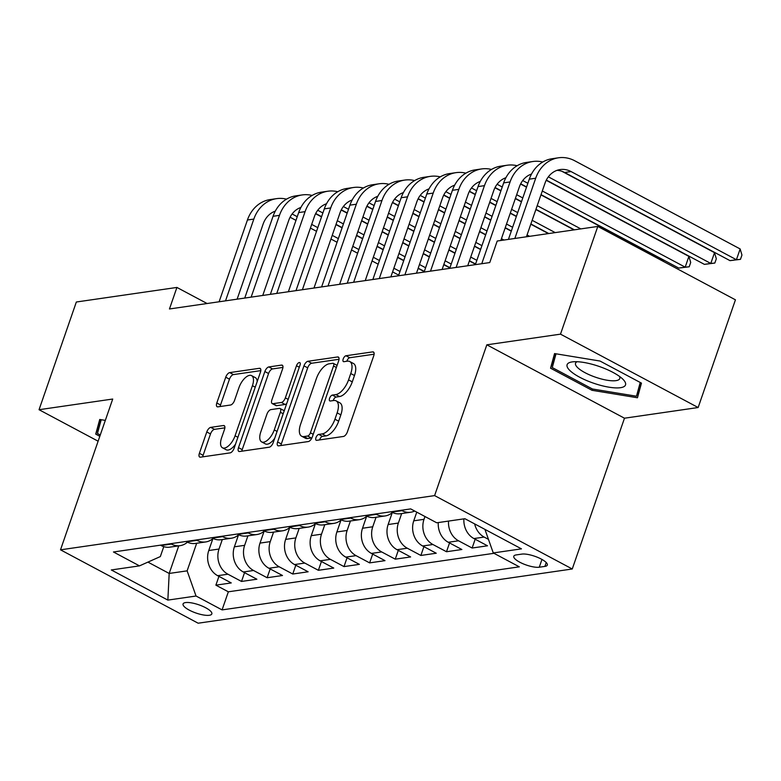 <?xml version="1.0" encoding="UTF-8"?>
<svg xmlns="http://www.w3.org/2000/svg" width="781" height="781" viewBox="0 0 781 781"><rect width="100%" height="100%" fill="white"/><g stroke="black" fill="none" stroke-linecap="round" stroke-linejoin="round"><path stroke-width="1.17" d="M315.963 437.624A3.27 1.513 -61.9 0 0 316.188 440.259A3.27 1.513 -61.9 0 0 316.695 440.328L343.425 436.462A4.666 2.167 -61.9 0 0 347.399 431.864L373.757 355.745A4.666 2.167 -61.9 0 0 373.435 351.997A4.666 2.167 -61.9 0 0 372.703 351.88L345.983 355.755A3.27 1.513 -61.9 0 0 343.201 358.967A3.27 1.513 -61.9 0 0 343.425 361.603A3.27 1.513 -61.9 0 0 343.933 361.681L347.389 361.173A14.946 6.922 -61.9 0 1 349.732 361.525A14.946 6.922 -61.9 0 1 350.757 373.543L348.56 379.888A14.946 6.922 -61.9 0 1 335.82 394.581L332.364 395.088A3.27 1.513 -61.9 0 0 329.582 398.3A3.27 1.513 -61.9 0 0 329.807 400.926A3.27 1.513 -61.9 0 0 330.314 401.004L333.77 400.507A14.946 6.922 -61.9 0 1 336.113 400.848A14.946 6.922 -61.9 0 1 337.138 412.866L334.942 419.212A14.946 6.922 -61.9 0 1 322.202 433.914L318.746 434.412A3.27 1.513 -61.9 0 0 315.963 437.624M336.113 400.848L339.842 402.83A14.946 6.922 -61.9 0 1 340.858 414.848L338.661 421.193A14.946 6.922 -61.9 0 1 325.931 435.896L322.465 436.394A3.27 1.513 -61.9 0 0 319.683 439.605A3.27 1.513 -61.9 0 0 319.585 439.908M374.119 354.203L349.703 357.737A3.27 1.513 -61.9 0 0 346.92 360.959A3.27 1.513 -61.9 0 0 346.823 361.261M349.732 361.525L353.461 363.507A14.946 6.922 -61.9 0 1 354.476 375.524L352.28 381.87A14.946 6.922 -61.9 0 1 339.54 396.563L336.084 397.07A3.27 1.513 -61.9 0 0 333.302 400.282A3.27 1.513 -61.9 0 0 333.204 400.585M209.357 615.272A15.22 4.344 -160.9 0 0 211.836 613.905A15.22 4.344 -160.9 0 0 202.416 606.193A15.22 4.344 -160.9 0 0 185.546 602.581A15.22 4.344 -160.9 0 0 183.066 603.947A15.22 4.344 -160.9 0 0 192.477 611.66A15.22 4.344 -160.9 0 0 209.357 615.272M210.763 427.363A4.666 2.167 -61.9 0 0 206.78 431.961L199.38 453.312A4.666 2.167 -61.9 0 0 199.702 457.07A4.666 2.167 -61.9 0 0 200.434 457.178L230.112 452.882A4.666 2.167 -61.9 0 0 234.095 448.284L260.454 372.166A4.666 2.167 -61.9 0 0 260.132 368.407A4.666 2.167 -61.9 0 0 259.399 368.3L229.721 372.605A4.666 2.167 -61.9 0 0 225.738 377.194L216.806 402.996A4.666 2.167 -61.9 0 0 217.128 406.745A4.666 2.167 -61.9 0 0 217.86 406.862L230.561 405.017A4.666 2.167 -61.9 0 0 234.544 400.419L238.966 387.63A12.496 5.789 -61.9 0 1 251.58 375.632A12.496 5.789 -61.9 0 1 252.429 385.677L235.071 435.788A12.496 5.789 -61.9 0 1 222.468 447.786A12.496 5.789 -61.9 0 1 221.619 437.741L224.508 429.394A4.666 2.167 -61.9 0 0 224.196 425.635A4.666 2.167 -61.9 0 0 223.464 425.528L210.763 427.363L214.482 429.355A4.666 2.167 -61.9 0 0 210.499 433.943L203.109 455.294A4.666 2.167 -61.9 0 0 202.738 456.846M112.718 399.032L39.05 409.713L76.343 302.003L176.916 287.437L169.457 308.973L489.755 262.562L497.214 241.017L597.787 226.441L560.494 334.151L486.827 344.821L434.607 495.603L60.508 549.824L112.718 399.032M277.606 441.978A4.666 2.167 -61.9 0 0 277.919 445.736A4.666 2.167 -61.9 0 0 278.651 445.844L308.339 441.548A4.666 2.167 -61.9 0 0 312.312 436.95L338.671 360.832A4.666 2.167 -61.9 0 0 338.358 357.073A4.666 2.167 -61.9 0 0 337.617 356.966L307.939 361.271A4.666 2.167 -61.9 0 0 303.965 365.859L277.606 441.978L281.326 443.959A4.666 2.167 -61.9 0 0 280.965 445.512M269.22 447.21L239.542 451.516A4.666 2.167 -61.9 0 1 238.81 451.408A4.666 2.167 -61.9 0 1 238.498 447.65L264.857 371.531A4.666 2.167 -61.9 0 1 268.83 366.933L281.531 365.098A4.666 2.167 -61.9 0 1 282.263 365.205A4.666 2.167 -61.9 0 1 282.585 368.964L271.895 399.833A4.666 2.167 -61.9 0 0 272.218 403.582A4.666 2.167 -61.9 0 0 272.95 403.699L281.375 402.469A4.666 2.167 -61.9 0 0 285.348 397.88L296.477 365.742A3.27 1.513 -61.9 0 1 299.777 362.599A3.27 1.513 -61.9 0 1 300.002 365.235L273.204 442.622A4.666 2.167 -61.9 0 1 269.22 447.21M218.934 576.358L215.888 585.164L231.254 582.929L217.674 575.695L227.925 574.211A19.027 15.962 -98.2 0 1 219.012 549.043L222.302 539.544M244.551 572.649L241.505 581.445L256.881 579.219L243.301 571.985L253.552 570.491A19.027 15.962 -98.2 0 1 244.638 545.333L247.928 535.825M270.177 568.939L267.131 577.735L282.507 575.509L268.928 568.265L279.178 566.781A19.027 15.962 -98.2 0 1 270.265 541.614L273.555 532.115M295.804 565.219L292.758 574.025L308.134 571.79L294.554 564.556L304.795 563.072A19.027 15.962 -98.2 0 1 295.882 537.904L299.172 528.405M321.43 561.51L318.375 570.306L333.751 568.08L320.171 560.836L330.422 559.352A19.027 15.962 -98.2 0 1 321.508 534.194L324.798 524.686M347.047 557.8L344.001 566.596L359.377 564.37L345.798 557.126L356.048 555.642A19.027 15.962 -98.2 0 1 347.135 530.475L350.425 520.976M372.674 554.08L369.628 562.886L385.004 560.651L371.424 553.417L381.675 551.933A19.027 15.962 -98.2 0 1 372.762 526.765L376.051 517.266M398.3 550.371L395.254 559.167L410.621 556.941L397.041 549.697L407.291 548.213A19.027 15.962 -98.2 0 1 398.378 523.045L401.668 513.547M423.917 546.651L420.871 555.457L436.247 553.231L422.667 545.987L432.918 544.503A19.027 15.962 -98.2 0 1 424.005 519.336L424.971 516.534M449.544 542.941L446.498 551.737L461.874 549.512L448.294 542.278L458.545 540.794A19.027 15.962 -98.2 0 1 448.528 521.083M475.17 539.232L472.124 548.028L487.5 545.802L473.921 538.558A19.027 15.962 -98.2 0 1 463.904 518.857M217.674 575.695A19.027 15.962 81.8 0 1 208.761 550.527L212.901 538.578M243.301 571.985A19.027 15.962 81.8 0 1 234.388 546.817L238.527 534.868M268.928 568.265A19.027 15.962 81.8 0 1 260.014 543.098L264.154 531.148M294.554 564.556A19.027 15.962 81.8 0 1 285.641 539.388L289.771 527.439M320.171 560.836A19.027 15.962 81.8 0 1 311.258 535.678L315.397 523.729M345.798 557.126A19.027 15.962 81.8 0 1 336.884 531.959L341.024 520.009M371.424 553.417A19.027 15.962 81.8 0 1 362.511 528.249L366.65 516.3M397.041 549.697A19.027 15.962 81.8 0 1 388.128 524.539L392.267 512.59M422.667 545.987A19.027 15.962 81.8 0 1 413.754 520.82L416.761 512.151M521.845 554.1L516.202 554.92A14.751 4.208 -160.9 0 0 513.8 556.238A14.751 4.208 -160.9 0 0 522.928 563.716A14.751 4.208 -160.9 0 0 539.271 567.211L544.904 566.401A14.751 4.208 -160.9 0 0 547.315 565.073A14.751 4.208 -160.9 0 0 538.187 557.595A14.751 4.208 -160.9 0 0 521.845 554.1M434.607 495.603L572.258 568.988L198.149 623.209L60.508 549.824M215.888 585.164L228.345 591.803L222.077 609.902L519.316 566.83L493.27 552.938L484.933 529.381M222.077 609.902L196.041 596.02L167.856 600.101L111.302 569.954L139.487 565.874L113.45 551.982L410.689 508.909L436.725 522.792L464.91 518.711L521.464 548.858L493.27 552.938M160.437 545.177L161.13 545.548A19.027 15.962 81.8 0 0 169.828 547.149L180.079 545.665A19.027 15.962 -98.2 0 1 171.381 544.064L170.688 543.693M186.063 541.467L186.757 541.838A19.027 15.962 81.8 0 0 195.455 543.43L205.696 541.946A19.027 15.962 -98.2 0 1 197.007 540.345L196.314 539.974M211.68 537.748L212.373 538.119A19.027 15.962 81.8 0 0 221.072 539.72L231.322 538.236A19.027 15.962 -98.2 0 1 222.624 536.635L221.931 536.264M237.307 534.038L238 534.409A19.027 15.962 81.8 0 0 246.698 536.01L256.949 534.526A19.027 15.962 -98.2 0 1 248.251 532.925L247.557 532.554M262.933 530.328L263.627 530.689A19.027 15.962 81.8 0 0 272.325 532.291L282.576 530.807A19.027 15.962 -98.2 0 1 273.877 529.206L273.184 528.835M288.56 526.609L289.253 526.98A19.027 15.962 81.8 0 0 297.942 528.581L308.192 527.097A19.027 15.962 -98.2 0 1 299.504 525.496L298.801 525.125M314.177 522.899L314.87 523.27A19.027 15.962 81.8 0 0 323.568 524.871L333.819 523.387A19.027 15.962 -98.2 0 1 325.121 521.786L324.427 521.415M339.803 519.189L340.496 519.55A19.027 15.962 81.8 0 0 349.195 521.152L359.445 519.668A19.027 15.962 -98.2 0 1 350.747 518.067L350.054 517.696M365.43 515.47L366.123 515.841A19.027 15.962 81.8 0 0 374.821 517.442L385.062 515.958A19.027 15.962 -98.2 0 1 376.374 514.357L375.681 513.986M391.047 511.76L391.75 512.131A19.027 15.962 81.8 0 0 400.438 513.732L410.689 512.238A19.027 15.962 -98.2 0 1 401.99 510.647L401.297 510.276M488.467 539.368L484.161 537.074A19.027 15.962 -98.2 0 1 474.663 523.914M472.124 548.028L458.545 540.794M446.498 551.737L432.918 544.503M420.871 555.457L407.291 548.213M395.254 559.167L381.675 551.933M369.628 562.886L356.048 555.642M344.001 566.596L330.422 559.352M318.375 570.306L304.795 563.072M292.758 574.025L279.178 566.781M267.131 577.735L253.552 570.491M241.505 581.445L227.925 574.211M228.345 591.803L493.973 553.309M178.742 545.851L169.184 573.449L187.128 570.852L196.685 543.254M486.827 344.821L624.478 418.206L698.146 407.526L560.494 334.151M698.146 407.526L735.438 299.826L597.787 226.441M39.05 409.713L98.113 441.197M624.478 418.206L572.258 568.988M207.092 303.516L176.916 287.437M147.921 562.105L169.184 573.449L167.856 600.101M163.776 546.651L160.339 556.57L139.487 565.874M414.652 511.028A19.027 15.962 -98.2 0 1 410.689 512.238M392.413 512.463A19.027 15.962 -98.2 0 1 385.062 515.958M438.278 522.567A19.027 15.962 81.8 0 0 448.294 542.278M366.787 516.173A19.027 15.962 -98.2 0 1 359.445 519.668M341.16 519.892A19.027 15.962 -98.2 0 1 333.819 523.387M315.534 523.602A19.027 15.962 -98.2 0 1 308.192 527.097M289.917 527.312A19.027 15.962 -98.2 0 1 282.576 530.807M264.29 531.031A19.027 15.962 -98.2 0 1 256.949 534.526M238.664 534.741A19.027 15.962 -98.2 0 1 231.322 538.236M213.047 538.451A19.027 15.962 -98.2 0 1 205.696 541.946M187.42 542.17A19.027 15.962 -98.2 0 1 180.079 545.665M187.128 570.852L196.041 596.02M554.549 353.568L550.556 368.202L592.008 390.295L637.462 397.763L641.465 383.129L600.003 361.037L554.549 353.568M105.318 420.393L99.734 419.475L95.731 434.109L99.822 436.286M592.467 388.987L592.008 390.295M555.564 353.734L550.556 368.202M100.739 419.641L95.731 434.109M339.032 359.289L311.658 363.253A4.666 2.167 -61.9 0 0 307.685 367.841L281.326 443.959M307.616 436.023A3.27 1.513 -61.9 0 0 310.408 432.811L333.536 365.996A3.27 1.513 -61.9 0 0 333.321 363.37A3.27 1.513 -61.9 0 0 332.804 363.292L329.162 363.819A14.946 6.922 -61.9 0 0 316.422 378.512L300.607 424.19A14.946 6.922 -61.9 0 0 301.632 436.208A14.946 6.922 -61.9 0 0 303.975 436.55L307.616 436.023L311.336 438.004A3.27 1.513 -61.9 0 0 312 437.741M337.099 365.381A3.27 1.513 -61.9 0 0 337.041 365.352L333.321 363.37M301.632 436.208L305.351 438.19A14.946 6.922 -61.9 0 0 307.694 438.531L303.975 436.55M311.336 438.004L307.694 438.531M282.947 367.412L272.549 368.925A4.666 2.167 -61.9 0 0 268.576 373.513L242.217 449.631A4.666 2.167 -61.9 0 0 241.846 451.174M272.218 403.582L275.937 405.573A4.666 2.167 -61.9 0 0 276.669 405.681L285.094 404.46A4.666 2.167 -61.9 0 0 286.734 403.543M260.805 431.864A12.496 5.789 -61.9 0 0 261.655 441.909A12.496 5.789 -61.9 0 0 274.258 429.911L280.369 412.261A4.666 2.167 -61.9 0 0 280.057 408.502A4.666 2.167 -61.9 0 0 279.325 408.395L270.9 409.615A4.666 2.167 -61.9 0 0 266.917 414.203L260.805 431.864M261.655 441.909L265.374 443.891A12.496 5.789 -61.9 0 0 274.697 438.307M284.196 410.884A4.666 2.167 -61.9 0 0 283.776 410.484L280.057 408.502M224.879 427.842L214.482 429.355M222.468 447.786L226.187 449.768A12.496 5.789 -61.9 0 0 235.511 444.184M257.193 381.577A12.496 5.789 -61.9 0 0 255.299 377.613L251.58 375.632M260.815 370.624L233.441 374.587A4.666 2.167 -61.9 0 0 229.458 379.185L220.525 404.978A4.666 2.167 -61.9 0 0 220.164 406.52M557.029 170.346A23.791 19.955 -98.2 0 1 564.653 172.494L730.02 260.649L736.424 259.722L740.154 248.954L574.787 160.798A35.682 29.932 81.8 0 0 558.483 157.791A35.682 29.932 81.8 0 0 535.698 178.234L514.845 238.459M558.483 157.791L552.079 158.728A35.682 29.932 81.8 0 0 529.293 179.161L508.431 239.396M526.443 236.78L545.001 183.193A23.791 19.955 -98.2 0 1 560.192 169.565A23.791 19.955 -98.2 0 1 571.057 171.566L736.424 259.722L740.456 259.351L730.02 260.649M740.154 248.954L741.95 255.045L740.456 259.351M620.485 387.698A30.918 8.835 -160.9 0 0 622.828 379.166A30.918 8.835 -160.9 0 0 572.776 361.828A30.918 8.835 -160.9 0 0 572.122 361.915A30.918 8.835 -160.9 0 0 579.648 377.213A30.918 8.835 -160.9 0 0 620.485 387.698M577.11 361.72A23.41 6.687 -160.9 0 0 575.538 363.214A23.41 6.687 -160.9 0 0 590.026 375.085A23.41 6.687 -160.9 0 0 615.975 380.64A23.41 6.687 -160.9 0 0 619.792 378.541A23.41 6.687 -160.9 0 0 619.479 376.393M640.225 382.475L636.476 396.221L592.428 388.987L552.265 367.568L556.023 353.813M641.074 382.924L636.476 396.221M100.271 434.988L97.44 433.475L101.208 419.719M542.746 162.028A35.682 29.932 81.8 0 0 532.857 161.511A35.682 29.932 81.8 0 0 510.071 181.944L481.76 263.714M532.857 161.511L526.453 162.438A35.682 29.932 81.8 0 0 503.667 182.871L475.356 264.642M500.816 240.499L519.375 186.903A23.791 19.955 -98.2 0 1 531.529 174.017M546.319 180.089L704.394 264.368L710.798 263.441L714.527 252.663L561.871 171.283M548.35 176.838L710.798 263.441L714.83 263.06L704.394 264.368M714.527 252.663L716.323 258.755L714.83 263.06M517.12 165.738A35.682 29.932 81.8 0 0 507.24 165.221A35.682 29.932 81.8 0 0 484.454 185.653L456.133 267.434M507.24 165.221L500.826 166.148A35.682 29.932 81.8 0 0 478.04 186.591L449.729 268.361M467.731 265.745L493.748 190.613A23.791 19.955 -98.2 0 1 505.912 177.726M520.693 183.808L526.589 186.952M541.028 194.645L678.767 268.078L685.181 267.151L688.91 256.383L546.212 180.304M522.723 180.548L527.868 183.281M542.297 190.984L685.181 267.151L689.213 266.78L678.767 268.078M688.91 256.383L690.707 262.465L689.213 266.78M491.493 169.448A35.682 29.932 81.8 0 0 481.613 168.94A35.682 29.932 81.8 0 0 458.828 189.373L430.507 271.144M481.613 168.94L475.209 169.867A35.682 29.932 81.8 0 0 452.424 190.3L424.103 272.071M442.114 269.465L468.131 194.332A23.791 19.955 -98.2 0 1 480.286 181.436M495.066 187.518L500.972 190.662M515.411 198.364L521.513 201.615M535.951 209.318L574.435 229.829M497.106 184.257L502.242 187.001M516.68 194.694L522.782 197.954M537.221 205.647L580.839 228.901M662.913 261.157L663.284 260.093L540.95 194.879M526.511 187.176L520.585 184.023M663.723 261.596L663.284 260.093M465.876 173.167A35.682 29.932 81.8 0 0 455.987 172.65A35.682 29.932 81.8 0 0 433.201 193.083L404.89 274.853M455.987 172.65L449.583 173.577A35.682 29.932 81.8 0 0 426.797 194.01L398.476 275.781M416.488 273.174L442.505 198.042A23.791 19.955 -98.2 0 1 454.659 185.156M469.449 191.228L475.346 194.381M489.785 202.074L495.896 205.335M510.325 213.028L516.436 216.288M530.875 223.981L548.809 233.539M471.48 187.977L476.615 190.71M491.054 198.403L497.165 201.664M511.594 209.357L517.705 212.617M532.144 220.31L555.213 232.611M574.035 229.887L535.873 209.542M521.435 201.849L515.323 198.589M500.894 190.896L494.959 187.733M440.25 176.877A35.682 29.932 81.8 0 0 430.36 176.36A35.682 29.932 81.8 0 0 407.575 196.802L379.263 278.573M430.36 176.36L423.956 177.287A35.682 29.932 81.8 0 0 401.17 197.73L372.859 279.5M390.861 276.894L416.878 201.752A23.791 19.955 -98.2 0 1 429.033 188.865M443.823 194.947L449.719 198.091M464.158 205.784L470.269 209.044M484.708 216.737L490.81 219.998M505.248 227.691L511.36 230.951M445.853 191.687L450.988 194.42M465.427 202.123L471.539 205.374M485.977 213.076L492.079 216.327M506.518 224.03L512.629 227.281M527.068 234.983L529.586 236.331M548.408 233.597L530.797 224.206M516.358 216.513L510.247 213.252M495.808 205.559L489.707 202.308M475.268 194.606L469.342 191.443M414.623 180.596A35.682 29.932 81.8 0 0 404.743 180.079A35.682 29.932 81.8 0 0 381.958 200.512L353.637 282.283M404.743 180.079L398.33 181.007A35.682 29.932 81.8 0 0 375.554 201.439L347.233 283.21M365.235 280.604L391.252 205.471A23.791 19.955 -98.2 0 1 403.416 192.575M418.196 198.657L424.103 201.801M438.531 209.503L444.643 212.754M459.082 220.457L465.193 223.708M479.622 231.41L485.733 234.661M420.237 195.396L425.372 198.14M439.801 205.833L445.912 209.093M460.351 216.786L466.462 220.047M480.891 227.74L487.002 231M501.441 238.693L503.97 240.04M511.282 231.176L505.17 227.925M490.732 220.222L484.63 216.972M470.191 209.269L464.08 206.018M449.641 198.325L443.715 195.162M389.006 184.306A35.682 29.932 81.8 0 0 379.117 183.789A35.682 29.932 81.8 0 0 356.331 204.222L328.02 285.992M379.117 183.789L372.713 184.716A35.682 29.932 81.8 0 0 349.927 205.149L321.606 286.93M339.618 284.313L365.635 209.181A23.791 19.955 -98.2 0 1 377.789 196.295M392.57 202.377L398.476 205.52M412.915 213.213L419.016 216.474M433.455 224.167L439.566 227.427M454.005 235.12L460.107 238.381M474.545 246.074L480.657 249.334M394.61 199.116L399.745 201.849M414.184 209.552L420.285 212.803M434.724 220.496L440.835 223.756M455.274 231.449L461.376 234.71M475.814 242.403L481.926 245.664M485.655 234.896L479.544 231.635M465.105 223.942L459.003 220.681M444.565 212.988L438.453 209.728M424.015 202.035L418.089 198.872M363.38 188.016A35.682 29.932 81.8 0 0 353.49 187.499A35.682 29.932 81.8 0 0 330.705 207.941L302.393 289.712M353.49 187.499L347.086 188.426A35.682 29.932 81.8 0 0 324.3 208.869L295.989 290.639M313.991 288.033L340.008 212.891A23.791 19.955 -98.2 0 1 352.163 200.004M366.953 206.086L372.849 209.23M387.288 216.923L393.399 220.183M407.828 227.876L413.94 231.137M428.378 238.83L434.49 242.09M448.919 249.783L455.03 253.044M469.469 260.737L475.58 263.998M368.983 202.826L374.119 205.569M388.557 213.262L394.669 216.513M409.107 224.215L415.209 227.466M429.648 235.169L435.759 238.42M450.198 246.122L456.299 249.373M470.738 257.076L476.849 260.327M480.579 249.559L474.467 246.298M460.029 238.605L453.927 235.345M439.488 227.652L433.377 224.401M418.938 216.698L412.837 213.447M398.398 205.745L392.462 202.582M337.753 191.736A35.682 29.932 81.8 0 0 327.874 191.218A35.682 29.932 81.8 0 0 305.088 211.651L276.767 293.422M327.874 191.218L321.46 192.146A35.682 29.932 81.8 0 0 298.674 212.578L270.363 294.349M288.365 291.743L314.382 216.61A23.791 19.955 -98.2 0 1 326.546 203.714M341.326 209.796L347.223 212.94M361.662 220.642L367.773 223.893M382.212 231.596L388.313 234.847M402.752 242.549L408.863 245.8M423.302 253.503L429.404 256.754M443.842 264.456L449.954 267.707M343.357 206.535L348.502 209.279M362.931 216.972L369.042 220.232M383.481 227.925L389.592 231.186M404.021 238.879L410.132 242.139M424.571 249.832L430.682 253.093M445.111 260.786L451.223 264.046M475.502 264.222L469.391 260.971M454.952 253.269L448.841 250.018M434.412 242.315L428.3 239.064M413.862 231.361L407.75 228.111M393.321 220.418L387.21 217.157M372.771 209.464L366.845 206.301M312.127 195.445A35.682 29.932 81.8 0 0 302.247 194.928A35.682 29.932 81.8 0 0 279.461 215.361L251.14 297.131M302.247 194.928L295.843 195.855A35.682 29.932 81.8 0 0 273.057 216.288L244.736 298.069M262.748 295.452L288.765 220.32A23.791 19.955 -98.2 0 1 300.919 207.434M315.7 213.516L321.606 216.659M336.045 224.352L342.146 227.613M356.585 235.306L362.696 238.566M377.135 246.259L383.237 249.52M397.675 257.213L403.787 260.473M418.225 268.166L424.327 271.427M317.74 210.255L322.875 212.988M337.314 220.691L343.415 223.942M357.854 231.645L363.966 234.896M378.404 242.588L384.506 245.849M398.945 253.542L405.056 256.803M419.495 264.495L425.596 267.756M449.876 267.942L443.764 264.681M429.325 256.988L423.224 253.727M408.785 246.035L402.674 242.774M388.235 235.081L382.134 231.82M367.695 224.127L361.583 220.867M347.145 213.174L341.219 210.011M286.51 199.155A35.682 29.932 81.8 0 0 276.62 198.638A35.682 29.932 81.8 0 0 253.835 219.08L225.524 300.851M276.62 198.638L270.216 199.565A35.682 29.932 81.8 0 0 247.431 220.008L219.11 301.778M237.121 299.172L263.138 224.04A23.791 19.955 -98.2 0 1 275.293 211.143M290.083 217.225L295.979 220.369M310.418 228.072L316.53 231.322M330.959 239.015L337.07 242.276M351.509 249.969L357.62 253.229M372.049 260.922L378.16 264.183M392.599 271.876L398.71 275.137M292.114 213.965L297.249 216.708M311.687 224.401L317.799 227.661M332.228 235.354L338.339 238.605M352.778 246.308L358.889 249.559M373.318 257.261L379.429 260.512M393.868 268.215L399.979 271.466M424.249 271.651L418.138 268.391M403.709 260.698L397.597 257.437M383.159 249.744L377.047 246.493M362.618 238.791L356.507 235.54M342.068 227.837L335.957 224.586M321.528 216.884L315.592 213.721M208.761 550.527L219.012 549.043M234.388 546.817L244.638 545.333M260.014 543.098L270.265 541.614M285.641 539.388L295.882 537.904M311.258 535.678L321.508 534.194M336.884 531.959L347.135 530.475M362.511 528.249L372.762 526.765M388.128 524.539L398.378 523.045M413.754 520.82L424.005 519.336M161.13 545.548L171.381 544.064M186.757 541.838L197.007 540.345M212.373 538.119L222.624 536.635M238 534.409L248.251 532.925M263.627 530.689L273.877 529.206M289.253 526.98L299.504 525.496M314.87 523.27L325.121 521.786M340.496 519.55L350.747 518.067M366.123 515.841L376.374 514.357M391.75 512.131L401.99 510.647M473.921 538.558L484.161 537.074M546.241 562.545L544.904 566.401M541.955 559.45L539.271 567.211M325.931 435.896L322.202 433.914M338.661 421.193L334.942 419.212M340.858 414.848L337.138 412.866M336.084 397.07L332.364 395.088M339.54 396.563L335.82 394.581M352.28 381.87L348.56 379.888M354.476 375.524L350.757 373.543M349.703 357.737L345.983 355.755M373.943 352.543L372.703 351.88M322.465 436.394L318.746 434.412M307.685 367.841L303.965 365.859M311.658 363.253L307.939 361.271M338.856 357.62L337.617 356.966M313.23 434.314L310.408 432.811M336.367 367.5L333.536 365.996M242.217 449.631L238.498 447.65M268.576 373.513L264.857 371.531M272.549 368.925L268.83 366.933M282.761 365.752L281.531 365.098M276.669 405.681L272.95 403.699M285.094 404.46L281.375 402.469M288.169 399.384L285.348 397.88M299.299 367.246L296.477 365.742M277.079 431.415L274.258 429.911M283.191 413.764L280.369 412.261M224.694 426.182L223.464 425.528M237.902 437.301L235.071 435.788M255.25 387.191L252.429 385.677M220.525 404.978L216.806 402.996M229.458 379.185L225.738 377.194M233.441 374.587L229.721 372.605M260.629 368.964L259.399 368.3M203.109 455.294L199.38 453.312M210.499 433.943L206.78 431.961M535.698 178.234L529.293 179.161M571.057 171.566L564.653 172.494M510.071 181.944L503.667 182.871M484.454 185.653L478.04 186.591M458.828 189.373L452.424 190.3M433.201 193.083L426.797 194.01M407.575 196.802L401.17 197.73M381.958 200.512L375.554 201.439M356.331 204.222L349.927 205.149M330.705 207.941L324.3 208.869M305.088 211.651L298.674 212.578M279.461 215.361L273.057 216.288M253.835 219.08L247.431 220.008"/></g></svg>
